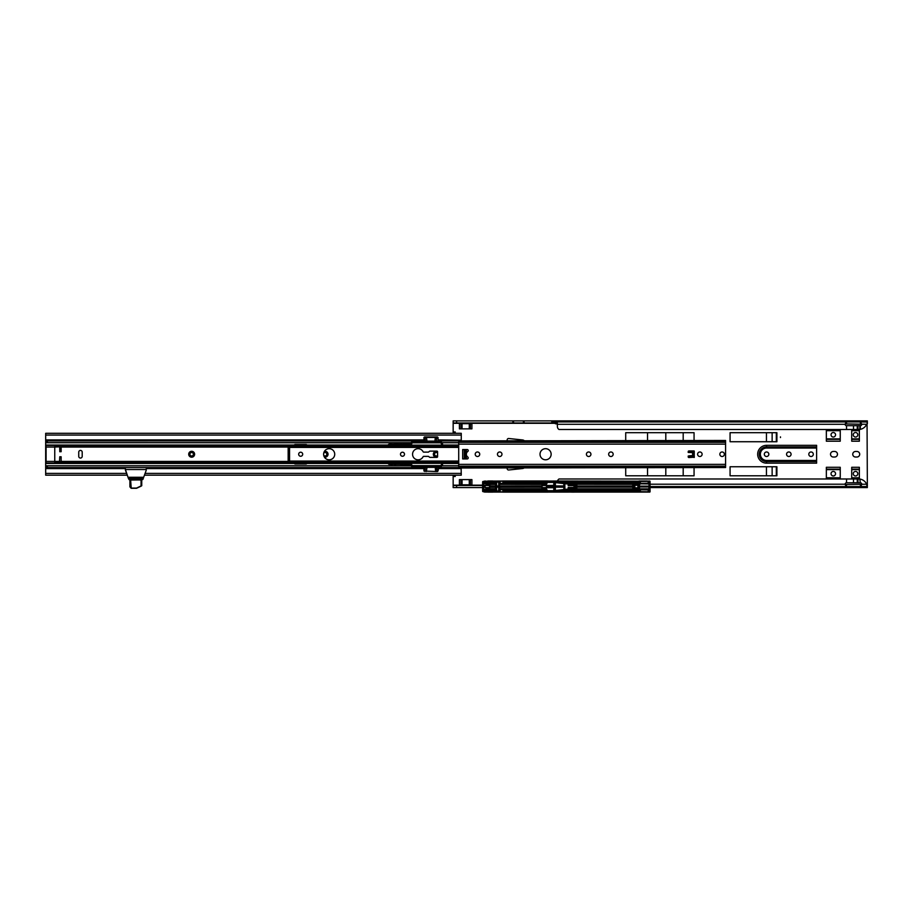 <?xml version="1.0" encoding="UTF-8"?>
<svg xmlns="http://www.w3.org/2000/svg" width="913" height="913" viewBox="0 0 913 913"><rect width="100%" height="100%" fill="white"/><g stroke="black" fill="none" stroke-linecap="round" stroke-linejoin="round"><path stroke-width="1.37" d="M855.538 471.439A2.26 2.26 0 0 0 853.278 473.699A2.26 2.26 0 0 0 855.538 475.958A2.26 2.26 0 0 0 857.798 473.699A2.26 2.26 0 0 0 855.538 471.439M833.295 471.439A2.26 2.26 0 0 0 831.035 473.699A2.26 2.26 0 0 0 833.295 475.958A2.26 2.26 0 0 0 835.555 473.699A2.26 2.26 0 0 0 833.295 471.439M855.538 437.042A2.26 2.26 0 0 1 853.278 434.782A2.26 2.26 0 0 1 855.538 432.522A2.26 2.26 0 0 1 857.798 434.782A2.26 2.26 0 0 1 855.538 437.042M833.295 437.042A2.26 2.26 0 0 1 831.035 434.782A2.26 2.26 0 0 1 833.295 432.522A2.26 2.26 0 0 1 835.555 434.782A2.26 2.26 0 0 1 833.295 437.042M780.478 436.871L780.478 437.567L780.478 436.871M766.578 456.5A2.26 2.26 0 0 1 764.318 454.24A2.26 2.26 0 0 1 766.578 451.981A2.26 2.26 0 0 1 768.837 454.24A2.26 2.26 0 0 1 766.578 456.5M788.821 456.5A2.26 2.26 0 0 1 786.561 454.24A2.26 2.26 0 0 1 788.821 451.981A2.26 2.26 0 0 1 791.08 454.24A2.26 2.26 0 0 1 788.821 456.5M811.064 456.5A2.26 2.26 0 0 1 808.804 454.24A2.26 2.26 0 0 1 811.064 451.981A2.26 2.26 0 0 1 813.312 454.24A2.26 2.26 0 0 1 811.064 456.5M523.994 440.477A2.99 2.99 0 0 0 522.578 439.952L508.724 438.491A1.392 1.392 0 0 0 507.32 440.477M557.523 481.003A3.469 3.469 0 0 1 559.041 478.983L853.495 478.983L853.495 482.806L857.273 482.806L857.273 478.983L859.806 478.983L860.32 482.806L859.841 478.994M853.495 478.983L857.273 478.983M853.495 429.498L857.273 429.498L857.273 425.675L853.495 425.675L853.495 429.498L559.041 429.498A3.469 3.469 0 0 1 557.398 426.542L557.25 421.943L555.344 421.738L555.344 420.882L453.156 420.882L453.156 431.997L455.233 431.997L455.233 433.31M846.579 478.983L846.499 482.806A1.392 1.392 0 0 0 845.107 484.198L846.1 484.541L846.499 486.561L860.811 486.549L861.792 484.198A1.392 1.392 0 0 0 860.4 482.806L860.32 482.806M860.32 479.12L860.913 479.279A8.685 8.685 0 0 1 866.631 484.198L867.35 487.599L650.056 487.599M857.969 478.983L857.969 482.806L859.841 482.806M860.32 425.675L857.969 425.675L857.969 429.498L860.32 429.361L860.4 425.675A1.392 1.392 0 0 0 861.792 424.283L860.4 421.92L846.1 421.943L846.1 423.94L845.107 424.283A1.392 1.392 0 0 0 846.499 425.675L846.579 429.498M860.32 429.361L860.913 429.201A8.685 8.685 0 0 0 866.631 424.283L846.1 423.94M857.969 429.498L857.273 429.498M859.841 425.675L859.806 429.498M840.245 429.498L840.245 441.196L826.345 441.196L826.345 429.498M851.715 478.983L851.715 467.285L859.361 467.285L859.361 478.983M816.621 463.153L816.621 445.327L766.578 445.327A8.913 8.913 0 0 0 757.664 454.24A8.913 8.913 0 0 0 766.578 463.153L816.621 463.153M833.295 457.025L834.687 457.025A2.785 2.785 0 0 0 837.472 454.24A2.785 2.785 0 0 0 834.687 451.467L833.295 451.467A2.785 2.785 0 0 0 830.522 454.24A2.785 2.785 0 0 0 833.295 457.025M855.538 457.025L856.93 457.025A2.785 2.785 0 0 0 859.704 454.24A2.785 2.785 0 0 0 856.93 451.467L855.538 451.467A2.785 2.785 0 0 0 852.753 454.24A2.785 2.785 0 0 0 855.538 457.025M694.063 440.477L694.063 432.694L625.713 432.694L647.545 432.694L647.545 440.477M625.713 468.004L625.713 475.787L694.063 475.787L694.063 468.004M730.069 441.732L776.906 441.732L776.906 432.694L730.069 432.694L730.069 441.732M730.069 475.787L776.906 475.787L776.906 466.748L730.069 466.748L730.069 475.787M851.715 429.498L851.715 441.196L859.361 441.196L859.361 429.498M470.389 479.61L470.389 484.814L472.603 485.511M846.1 484.541L866.631 484.198L867.35 484.803L867.053 423.952M472.603 422.97L471.918 423.666L459.41 423.666L458.714 422.97M471.918 423.666L471.918 428.87L459.41 428.87L459.41 423.666M455.233 475.182L455.233 476.483L453.156 476.483L453.156 485.511L482.6 485.511M458.714 485.511L459.41 484.814L470.389 484.814M471.918 484.814L471.918 479.61L459.41 479.61L459.41 484.814M826.345 478.983L826.345 467.285L840.245 467.285L840.245 478.983M507.32 468.004A1.392 1.392 0 0 0 508.724 469.99L522.578 468.529A2.99 2.99 0 0 0 523.994 468.004M555.344 420.882L867.35 420.882L867.076 423.94M867.35 421.669L867.35 423.678M557.398 424.066L557.25 421.943L846.1 421.943L845.107 424.283L557.398 424.283M557.25 423.94L555.344 423.746L555.344 421.738M860.811 423.94L860.811 421.943L867.053 422.011M867.35 484.803L867.35 486.812M555.344 422.97L553.221 422.97L553.221 420.882M453.156 420.882L453.156 422.97L553.221 422.97M555.275 420.882L555.275 422.97M453.156 433.31L453.156 431.997M513.197 422.97L513.197 420.882M523.765 422.97L523.765 420.882L523.765 422.97M867.053 486.469L867.053 484.529L867.076 486.549L860.811 486.549L860.811 484.541M574.87 487.599L575.452 487.599M633.862 487.599L634.855 487.599M542.094 487.599L546.579 487.599M453.156 485.511L453.156 487.599L482.6 487.599M485.123 487.599L489.653 487.599M485.123 485.511L489.653 485.511M542.094 485.511L546.579 485.511M453.156 475.182L453.156 476.483M574.597 484.198L574.768 485.522M650.056 484.198L845.107 484.198L846.1 486.549L650.056 486.549M453.156 432.557L455.233 431.997M665.805 440.477L665.805 432.694M683.186 432.694L683.186 440.477M665.805 475.787L665.805 468.004M683.186 468.004L683.186 475.787M772.136 441.732L772.136 432.694M776.312 432.694L776.312 441.732M772.136 475.787L772.136 466.748M776.312 466.748L776.312 475.787M453.156 475.924L455.233 476.483M846.579 425.675L853.495 425.675M853.495 482.806L846.579 482.806M857.969 425.675L857.273 425.675M857.969 482.806L857.273 482.806M857.615 478.983L857.615 482.806M857.615 425.675L857.615 429.498M625.713 440.477L625.713 432.694M569.632 484.175L575.452 484.324L575.658 488.797L569.632 488.946M571.664 490.783L571.915 491.879L571.664 490.783L569.586 490.772L569.883 490.076L615.077 490.076M638.792 481.242L572.462 481.242L572.462 482.304L638.427 482.087L638.107 483.034L569.016 483.137L638.552 483.148L638.815 481.185L638.689 483.422L568.765 483.422L568.537 482.657L554.556 481.516L568.388 482.92L568.765 481.037L638.815 481.185M553.986 489.87L554.145 481.379L554.145 483.068L555.184 483.045L554.853 482.361L564.999 483.354L555.138 482.589L564.143 483.616L564.12 486.195L555.115 486.195L555.07 483.456L554.031 483.068L554.191 489.653L555.07 489.653L553.986 489.87L554.031 491.514L546.294 491.456L546.944 490.989L545.666 489.585L536.125 489.779M563.857 489.516L563.857 487.188L555.321 487.131L554.853 490.76L564.999 489.756L555.138 490.532L564.143 489.528L564.576 483.628L564.85 487.314M568.171 487.462L569.119 488.535L569.027 487.496L569.313 488.204L574.243 487.645L568.171 487.462L568.171 489.06L564.907 489.402L564.816 483.662M564.907 483.707L568.445 484.038L568.434 485.408L569.621 484.21M575.749 488.843L575.532 484.278L575.749 488.843L576.856 488.809L576.811 486.983L632.777 486.983L576.811 486.983M576.571 488.843L576.571 484.278L575.749 484.278M576.571 484.278L632.732 484.312L632.732 485.99L576.856 485.99L576.856 484.312M565.01 482.566L564.999 483.354L571.082 483.993L632.732 484.312M576.856 485.99L632.777 486.127L632.777 486.777M574.015 487.462L574.015 485.659L568.171 485.659L568.171 484.05M574.243 485.465L574.243 486.561L574.037 485.625L569.176 485.488L574.015 485.659M568.24 484.027L568.228 485.602L569.313 485.465L569.244 484.289M563.857 483.605L563.857 485.933L555.378 485.933L555.378 482.715M615.077 483.034L616.891 483.034M637.32 488.832L649.234 489.163L648.926 486.458L639.454 486.561L639.454 489.014L638.507 489.014L637.993 487.645L638.198 488.832L633.622 489.048L633.862 484.324L638.004 484.78M633.862 488.797L638.004 488.341M571.458 490.772L571.458 491.867L568.719 492.073L639.009 492.084L638.107 490.076L616.891 490.076M637.959 488.797L638.198 484.289L633.862 484.324M571.664 482.338L571.664 481.242L571.664 482.338L569.221 482.909M547.401 481.71L553.906 481.699L553.792 482.406L547.423 482.406L546.99 481.699L545.666 483.536L536.125 483.331M546.282 485.511L553.792 485.385L553.792 482.406M546.282 487.599L546.613 485.02L541.991 485.02L541.991 485.967L499.491 486.001L499.491 483.65L499.639 484.381L546.385 484.404L547.423 482.406M499.491 483.65L499.639 485.933M546.282 487.77L541.991 488.101L541.991 485.967M553.906 485.819L553.906 481.779M546.613 485.385L553.792 485.864M546.716 485.864L553.906 485.887M554.031 481.608L547.047 481.699M553.963 485.944L553.963 487.097L546.647 487.177L553.792 487.245L553.792 490.703L547.423 490.703L547.047 491.422M546.716 487.245L553.963 487.097M553.963 487.165L554.02 491.456M484.073 489.471L483.456 487.165L483.856 489.847L485.374 489.847L483.913 489.642L485.864 489.471L485.864 488.706L495.611 488.706L495.611 487.188L489.71 487.188L489.71 488.101L485.123 487.736L485.123 485.385L486.492 485.02L489.71 485.02L490.304 486.013L541.911 485.933M489.71 485.933L499.491 486.001M483.456 487.165L483.856 483.262L485.374 483.262L483.913 483.479L485.864 483.639L485.864 484.404L495.611 484.404L495.611 485.933M484.073 483.639L483.73 487.257M486.492 485.385L487.086 485.511M483.856 483.262L483.285 485.784M498.852 486.001L498.852 481.973L499.719 481.973L499.719 483.65M495.759 486.001L495.542 481.973L496.592 482.11L496.592 485.967M496.41 486.001L496.41 481.973M495.611 484.404L495.542 483.65M499.719 482.144L500.062 483.399L500.107 481.938L495.143 481.938M536.148 483.399L513.129 483.399L536.148 483.399M498.669 485.967L498.669 482.11L496.592 482.11M571.835 481.277L484.997 481.219M485.864 483.639L495.2 483.502M541.991 488.101L542.87 487.85L542.094 487.736L542.094 485.374L546.613 485.02M489.425 485.511L489.642 488.056L486.492 487.736M542.893 485.511L541.991 485.02M638.05 485.282L634.843 485.282L634.843 487.827L638.05 487.827M498.806 481.973L496.455 481.973M490.304 486.013L489.973 487.131L533.249 487.017L531.925 487.017L531.925 486.093L490.235 486.081L490.007 487.051M489.425 485.339L487.086 485.271M546.647 487.177L546.613 488.101M571.458 482.338L571.458 481.242L569.039 481.242L569.233 482.817M545.209 481.265L544.947 482.247L504.124 482.247L544.935 482.281L545.255 481.14L485.26 481.254L485.26 482.281L490.121 482.304L490.155 481.06L568.457 481.025L568.537 482.657M482.646 481.87L485.374 482.315L485.374 483.479L495.143 483.502L494.937 482.304L490.121 482.304M494.937 482.304L483.217 482.532L482.646 491.411L484.735 492.073L568.457 492.084L568.605 490.19L568.719 492.061M500.107 483.388L504.273 483.388L502.892 483.182L502.892 482.441L504.124 482.247M502.892 483.182L513.688 483.182L513.699 482.452L513.893 483.399L535.977 483.399M513.893 483.399L504.273 483.388M482.646 491.24L482.657 482.498L485.26 482.281M500.062 483.331L500.758 483.331M650.056 491.091L650.056 482.03L649.828 492.084L575.977 492.096L643.802 491.845M650.056 482.03L649.828 481.037L643.802 481.277M632.777 486.344L576.811 486.777M485.26 481.254L490.155 481.06M505.688 483.388L505.688 482.463L513.722 482.441L536.33 482.441L536.376 483.285L545.597 483.285L546.088 481.379L554.145 481.379M505.688 482.258L502.892 482.441M637.902 486.64L638.107 487.827L637.902 486.64M633.759 484.267L633.759 488.854L637.285 488.843M632.949 483.993L632.777 486.983M574.243 487.645L574.665 484.917L569.529 484.917M569.529 488.204L569.621 488.889L569.313 488.204L574.665 488.204L575.452 486.549M495.759 483.65L495.622 484.381M546.362 482.84L545.597 483.502L536.342 483.536M482.623 482.372L482.623 490.749M495.143 489.619L485.374 489.642L485.374 490.589L483.217 490.589L485.374 490.795L485.419 489.847L494.983 489.825L494.937 490.806L495.2 489.608L495.542 490.977L495.611 488.706M485.214 481.003L482.749 481.562L484.906 481.174M639.009 481.025L647.226 481.025M492.803 481.003L487.907 481.003M545.244 481.14L544.935 482.281M551.555 481.14L547.674 481.003M553.963 486.013L546.647 485.944M541.991 486.001L531.925 486.024M638.895 481.197L639.499 482.954L638.849 482.669L638.689 483.422M639.226 482.772L639.408 481.185L639.499 483.411L648.972 483.194L639.511 483.354M648.938 483.16L648.938 481.973L648.995 483.285L649.725 483.125L649.759 481.162L648.915 481.162L648.938 481.973L648.241 481.322L639.693 481.459L639.693 483.16M639.614 488.854L648.926 488.854L648.801 489.927L649.999 489.836L649.999 483.274L648.995 483.285M637.217 483.787L648.926 483.947L648.801 483.194M639.009 492.084L638.849 490.441L639.408 491.924L649.908 492.027L649.714 489.916L639.397 489.494L638.815 491.936M649.075 483.468L639.397 483.628L639.397 482.954M554.385 481.162L545.358 481.06M639.408 481.185L649.759 481.162M568.171 482.737L567.475 482.657L567.475 481.299L555.971 481.299L567.475 482.657M555.971 481.448L555.275 481.391M568.765 483.422L568.719 481.048M639.168 489.014L639.168 484.095L633.759 484.255M639.168 484.095L639.454 489.014M639.477 486.275L639.454 484.107M639.614 484.267L637.285 484.267M637.959 484.324L638.198 487.645M648.926 484.267L649.234 486.458M639.614 486.138L648.926 486.138M544.993 482.463L536.376 482.463L536.376 483.502L536.33 482.441M554.853 482.361L555.321 485.99L563.914 485.99L563.937 483.57M639.454 482.794L639.374 484.073M513.882 483.091L536.171 483.091M568.97 484.666L569.119 485.396M492.073 486.024L492.073 487.017L490.304 487.108M637.925 485.499L638.141 484.324L638.198 485.465M553.792 490.703L553.906 491.342M553.906 491.411L547.401 491.399M569.119 487.713L568.228 487.519L568.24 489.094L568.434 487.702M547.423 490.703L546.385 488.706L499.639 488.706L499.639 487.188L541.991 487.143M546.613 487.736L553.792 487.736M542.893 487.599L546.282 487.85M632.732 487.12L576.856 487.12M632.732 488.809L576.856 488.809M495.611 487.188L495.542 489.471M495.143 490.601L485.374 490.795L495.542 490.977M495.542 491.148L496.592 491L496.592 487.154L499.491 487.108L499.639 488.706M495.759 487.108L496.41 487.108L496.41 491.148M569.632 490.213L638.552 489.973L638.427 491.034L571.915 490.806M639.614 486.971L648.96 486.937L649.234 489.163M648.926 488.854L648.926 486.971M498.852 487.108L498.852 491.148L499.719 491.148L499.719 489.471M499.719 490.977L500.062 489.71L504.273 489.722L502.892 489.927L502.892 490.669L504.124 490.863L544.947 490.863L504.124 490.863M498.669 487.154L498.669 491L496.592 491M555.378 487.188L555.378 490.407M563.857 487.188L555.115 486.914L555.287 489.87M485.864 489.471L495.2 489.608M637.925 487.61L638.507 489.014L637.422 489.06L648.801 488.889M498.806 491.137L496.455 491.137M569.039 491.867L569.233 490.304M545.209 491.845L544.935 490.829L545.255 491.981L485.26 491.867L485.26 490.829L490.121 490.806L490.155 492.061M500.107 489.722L500.107 491.183L495.143 491.183M494.937 490.806L490.121 490.806M502.892 489.927L514.167 490.167L504.273 489.722M513.893 489.71L535.977 489.71M536.148 489.71L513.129 489.71L536.148 489.71M482.657 490.623L485.26 490.829M500.062 489.779L500.758 489.779M650.113 491.194L649.828 492.084M485.26 491.867L482.829 491.559M513.699 490.669L513.688 489.927L513.699 490.669L536.365 490.669L536.376 489.825L545.597 489.825L546.088 491.73L554.145 491.742L554.145 490.053L554.978 489.859L554.853 490.76M505.688 489.722L505.688 490.646L502.892 490.669M569.621 488.9L569.176 488.09M495.759 489.471L495.622 488.729M499.491 489.471L499.639 488.729M483.856 489.847L483.285 487.325M569.039 491.833L568.765 489.699L554.556 491.605L568.537 490.464M546.362 490.27L545.597 489.619L536.342 489.585M571.835 491.845L484.997 491.902M492.803 492.107L487.907 492.107M638.895 491.913L649.759 492.073M482.829 491.571L484.735 492.073L482.829 491.571M545.244 491.981L544.935 490.829M551.555 491.981L547.674 492.118M554.385 491.947L545.358 492.05M575.977 492.096L571.595 492.118L575.977 492.096M639.408 491.924L639.499 489.699L648.801 489.927M649.759 491.959L648.915 491.959L648.96 489.927L639.511 489.767M648.938 489.95L648.241 491.787L639.693 491.651L639.693 489.95M555.971 491.662L567.475 490.452L567.475 491.81L555.275 491.73M568.331 490.258L568.171 491.81L568.171 490.372L567.475 490.452M649.234 486.663L640.344 486.572L648.846 486.937M536.365 490.669L536.376 489.619L536.33 490.669M564.12 486.914L555.115 486.914M547.652 492.118L502.458 492.107M639.454 490.315L639.374 489.048M513.722 490.669L513.893 489.939M513.882 490.019L536.171 490.019M568.982 487.519L574.037 487.485L574.026 486.561M458.714 467.547L438.126 467.547L458.714 467.57M146.274 468.346L147.039 467.57L423.849 467.57L45.878 467.547L45.696 468.232L45.696 466.589L45.684 475.182L127.249 475.182M411.021 465.813L45.878 465.813L45.696 466.589M458.714 465.813L441.96 465.813M388.23 445.03L306.882 445.03A1.039 1.039 90 0 0 305.981 444.517L295.219 444.517A1.039 1.039 90 0 0 294.317 445.03L45.661 445.03L45.661 461.122L45.684 433.31L45.696 441.892L45.878 442.668L47.373 442.668L47.373 440.933L45.958 440.933L45.958 442.668M307.019 462.925L306.871 463.462A1.039 1.039 90 0 1 305.981 463.975A1.039 1.039 90 0 0 306.882 463.462L388.23 463.462M47.373 465.813L47.373 467.547M144.437 475.182L461.259 475.182L461.111 468.004M438.103 468.266L461.27 468.004M125.149 468.266L45.696 468.597L45.65 463.462L45.684 475.182M288.166 463.131L45.661 463.462L294.317 463.462A1.039 1.039 90 0 0 295.219 463.975L305.992 463.975M45.661 461.453L45.661 463.131L45.673 461.122L45.661 463.085L288.166 463.085L288.166 461.875L458.714 461.875M725.573 467.536L725.573 440.477L438.126 440.933L458.714 440.911L458.714 468.004L725.573 467.536L458.714 467.536M423.86 440.214L45.696 440.214L45.878 440.933L423.849 440.911L47.373 440.933M458.714 442.668L441.96 442.668M411.021 442.668L47.373 442.668M45.878 442.668L45.958 440.933M438.103 440.214L461.27 440.214L438.103 439.895M45.661 445.03L45.696 441.892M45.684 433.31L461.259 433.31L461.27 439.895M307.019 445.555L306.871 445.03A1.039 1.039 90 0 0 305.992 444.517M45.661 461.499L45.65 463.462M125.355 468.472L124.453 467.57L45.878 467.57L45.878 465.938M126.987 467.582L144.608 467.547M125.355 468.426L124.408 467.547M125.355 469.328L128.025 477.271L125.423 470.127L125.355 467.582M140.009 480.033L142.862 479.496L146.274 470.127L146.263 467.582L125.412 467.582M143.17 478.652L128.516 478.652L129.155 479.679L131.655 479.953M140.02 479.907L131.666 480.033M128.516 478.652L128.014 477.271M141.059 479.953L130.639 479.953L131.21 488.09L136.494 488.09L141.059 485.956L141.059 479.953L141.755 479.953L141.755 485.727L136.494 488.295L131.187 488.295L130.479 487.542M133.766 488.295L134.439 488.295M129.954 486.96L129.908 479.953L129.908 486.834L129.908 479.953L130.639 479.953M141.755 479.953L141.755 485.727M45.947 461.647L45.947 463.028M48.024 445.453L54.757 445.453L54.757 463.028L46.084 463.028M45.947 446.845L46.095 461.43L46.084 447.05L54.746 447.05M45.947 445.453L46.095 447.05M466.36 454.24A3.469 3.469 0 0 1 467.787 451.433A1.039 1.039 0 0 0 467.171 449.55L462.674 449.55L462.674 458.931L467.171 458.931A1.039 1.039 0 0 0 467.787 457.048A3.469 3.469 0 0 1 466.36 454.24M545.586 459.798A5.558 5.558 0 0 0 551.144 454.24A5.558 5.558 0 0 0 545.586 448.682A5.558 5.558 0 0 0 540.017 454.24A5.558 5.558 0 0 0 545.586 459.798M722.103 451.981A2.26 2.26 0 0 1 724.363 454.24A2.26 2.26 0 0 1 722.103 456.5A2.26 2.26 0 0 1 719.843 454.24A2.26 2.26 0 0 1 722.103 451.981M702.12 454.24A2.26 2.26 0 0 0 699.86 451.981A2.26 2.26 0 0 0 697.6 454.24A2.26 2.26 0 0 0 699.86 456.5A2.26 2.26 0 0 0 702.12 454.24M588.668 456.5A2.26 2.26 0 0 0 590.928 454.24A2.26 2.26 0 0 0 588.668 451.981A2.26 2.26 0 0 0 586.408 454.24A2.26 2.26 0 0 0 588.668 456.5M610.911 451.981A2.26 2.26 0 0 1 613.171 454.24A2.26 2.26 0 0 1 610.911 456.5A2.26 2.26 0 0 1 608.651 454.24A2.26 2.26 0 0 1 610.911 451.981M499.719 456.5A2.26 2.26 0 0 0 501.967 454.24A2.26 2.26 0 0 0 499.719 451.981A2.26 2.26 0 0 0 497.459 454.24A2.26 2.26 0 0 0 499.719 456.5M477.476 451.981A2.26 2.26 0 0 1 479.736 454.24A2.26 2.26 0 0 1 477.476 456.5A2.26 2.26 0 0 1 475.216 454.24A2.26 2.26 0 0 1 477.476 451.981M692.431 452.608L692.773 455.53L688.744 455.872L688.744 457.539L694.302 457.196L693.96 450.942L688.744 450.942L688.402 452.266L692.431 452.608M464.272 449.55L464.272 458.931M464.831 449.55L464.831 458.931M466.36 449.55L466.36 458.931M329.171 448.682A5.558 5.558 0 0 1 334.729 454.24A5.558 5.558 0 0 1 329.171 459.798A5.558 5.558 0 0 1 323.613 454.24A5.558 5.558 0 0 1 329.171 448.682M402.485 452.22A2.02 2.02 0 0 1 404.505 454.24A2.02 2.02 0 0 1 402.485 456.26A2.02 2.02 0 0 1 400.476 454.24A2.02 2.02 0 0 1 402.485 452.22M300.674 452.22A2.02 2.02 0 0 1 302.694 454.24A2.02 2.02 0 0 1 300.674 456.26A2.02 2.02 0 0 1 298.665 454.24A2.02 2.02 0 0 1 300.674 452.22M418.131 448.682A5.558 5.558 0 0 1 423.096 451.741A0.696 0.696 0 0 0 423.712 452.118L428.231 452.118A0.696 0.696 0 0 0 428.676 451.958L429.498 451.273A0.696 0.696 0 0 1 429.943 451.113L436.893 451.113A0.696 0.696 0 0 1 437.589 451.809L437.589 456.671A0.696 0.696 0 0 1 436.893 457.367L429.943 457.367A0.696 0.696 0 0 1 429.498 457.208L428.676 456.523A0.696 0.696 0 0 0 428.231 456.363L423.712 456.363A0.696 0.696 0 0 0 423.096 456.74A5.558 5.558 0 0 1 412.562 454.24A5.558 5.558 0 0 1 418.131 448.682M458.714 446.605L288.166 446.605L288.166 447.461L289.558 447.461L289.558 448.157L288.166 448.157L288.166 447.461M288.166 461.019L288.166 460.323L289.558 460.323L289.558 461.019L288.166 461.019L288.166 461.875M458.714 445.316L288.166 445.316L458.714 445.396M45.661 445.35L288.166 445.35L288.166 446.605M458.714 463.085L288.166 463.085L458.714 463.165M289.558 461.019L289.558 447.461M288.166 460.323L288.166 448.157M289.558 460.323L289.558 448.157M688.219 457.196L692.83 457.048L692.796 455.907L688.402 456.146M688.402 452.334L692.83 452.46L688.516 452.471L692.796 452.551L692.853 455.792L692.99 452.688L692.864 457.048L694.085 457.025L694.234 451.593M688.219 451.296L692.83 451.433L692.853 452.688M692.99 455.792L688.516 456.009L692.67 456.078M688.117 456.158L692.853 455.792M694.234 451.079L694.234 457.402M692.99 452.688L692.83 451.433L694.097 450.965M692.67 452.403L688.117 452.323M694.097 457.516L694.234 456.888M437.544 456.911A2.956 2.956 -90 0 1 433.333 454.24A2.956 2.956 -90 0 1 437.544 451.57M436.277 452.506A1.735 1.735 -90 0 1 437.589 453.099A1.735 1.735 90 0 0 434.542 454.24A1.735 1.735 90 0 0 437.589 455.382A1.735 1.735 -90 0 1 436.277 455.975M323.716 455.313A1.735 1.735 90 0 0 326.82 454.24A1.735 1.735 90 0 0 323.716 453.179M324.412 451.364A2.956 2.956 -90 0 1 328.041 454.24A2.956 2.956 -90 0 1 324.412 457.116M189.915 454.24A1.735 1.735 90 0 0 191.65 455.975A1.735 1.735 90 0 0 193.396 454.24A1.735 1.735 90 0 0 191.65 452.506A1.735 1.735 90 0 0 189.915 454.24M191.662 457.196A2.956 2.956 -90 0 1 188.706 454.24A2.956 2.956 -90 0 1 191.662 451.284A2.956 2.956 -90 0 1 194.617 454.24A2.956 2.956 -90 0 1 191.662 457.196M325.085 455.975A1.735 1.735 90 0 0 326.82 454.24A1.735 1.735 90 0 0 325.085 452.506M191.65 455.975A1.735 1.735 90 0 0 193.396 454.24A1.735 1.735 90 0 0 191.65 452.506M80.47 458.064A1.735 1.735 90 0 0 82.204 456.329L82.204 452.152A1.735 1.735 90 0 0 80.47 450.417A1.735 1.735 90 0 0 78.735 452.152L78.735 456.329A1.735 1.735 90 0 0 80.47 458.064A1.735 1.735 90 0 0 82.204 456.329L82.204 452.152A1.735 1.735 90 0 0 80.47 450.417M54.906 445.453L58.409 445.453L58.409 446.845L54.906 446.845L54.757 445.453L54.757 461.647L288.166 461.647M58.409 461.647L58.409 463.028L288.166 463.028M58.409 463.028L54.906 463.028L54.906 461.647M45.661 447.039L45.661 445.407L288.166 445.407L58.409 445.453M288.166 446.845L58.409 446.845M59.562 461.647L59.756 456.774L59.505 461.647M61.137 461.647A1.598 1.598 90 0 0 61.16 461.43L288.166 461.43M61.16 461.43L61.148 456.774L59.756 456.774M59.505 446.845L54.757 447.05M288.166 447.05L61.16 447.05A1.598 1.598 90 0 0 61.137 446.845M61.16 447.05L61.16 451.011L59.767 451.011L59.71 446.914M59.767 451.011L59.767 447.05M61.16 451.011L61.148 451.707L59.756 451.707M435.604 471.542L435.25 467.353L423.837 467.353L423.94 471.04L437.464 471.542M411.946 463.348A1.392 1.392 90 0 0 413.007 465.641L440.112 465.641A1.392 1.392 90 0 0 441.493 464.249L442.531 464.249L442.531 463.348L442.531 464.249A2.431 2.431 -90 0 1 440.1 466.68L412.881 466.68L410.451 464.318A2.431 2.431 90 0 0 412.881 466.68M413.007 465.641L412.996 466.68A2.431 2.431 -90 0 1 410.565 464.318L389.783 464.318M392.989 464.318L395.934 464.318M400.522 464.523L404.242 464.318M405.76 464.523L410.451 464.318M408.465 464.318L408.453 464.318A1.039 1.039 -90 0 1 407.426 463.348A1.039 1.039 -90 0 0 408.453 464.318M388.219 463.279L389.258 464.318A1.039 1.039 -90 0 1 388.265 463.348M404.311 464.523L405.555 464.523M395.797 464.523L394.188 464.386M392.225 464.523L390.958 464.523M435.216 466.68L437.487 466.68M438 466.748L437.35 466.885M410.565 464.318L412.014 463.279M438.822 441.801L437.51 436.939L424.454 436.939L437.065 436.939L436.574 437.441L438.035 437.441L438.137 441.127L423.837 441.127L423.141 441.801M411.946 445.133A1.392 1.392 -90 0 1 413.007 442.839L440.112 442.839A1.392 1.392 -90 0 1 441.493 444.232L442.531 444.232L442.531 445.133L442.531 444.232A2.431 2.431 90 0 0 440.1 441.801L412.881 441.801A2.431 2.431 -90 0 0 410.451 444.163L412.881 441.801M388.219 445.202L390.696 444.163L389.258 444.163A1.039 1.039 90 0 0 388.265 445.133M413.007 442.839L412.996 441.801A2.431 2.431 90 0 0 410.565 444.163L390.707 444.163L390.718 445.133M392.989 444.163L395.934 444.163M394.188 444.095L404.242 444.163M405.132 443.958L410.451 444.163M406.662 444.163L405.555 443.958M400.385 444.095L401.891 443.958L400.385 444.095M389.783 443.958L391.175 443.958M404.311 443.958L403.181 444.095M406.662 444.095L404.721 443.958M435.216 441.732L435.878 441.595L435.216 441.801M437.35 441.595L435.752 441.732L437.487 441.801M410.565 444.163L412.014 445.202M766.578 445.327L766.578 448.043L816.621 448.043M816.621 460.437L766.578 460.437A6.197 6.197 0 0 1 760.381 454.24A6.197 6.197 0 0 1 766.578 448.043M816.621 447.941L766.578 447.941A6.3 6.3 0 0 0 760.289 454.24A6.3 6.3 0 0 0 766.578 460.54L816.621 460.54M471.998 485.168L482.6 485.168M555.344 423.312L471.998 423.312M459.33 423.312L453.156 423.312M453.156 485.168L459.33 485.168M556.017 423.746L556.017 421.738M846.499 423.929L846.499 421.92M860.4 423.929L860.4 421.92M867.35 420.973L555.344 420.973M554.613 422.97L554.613 420.882M551.84 422.97L551.84 420.882M524.108 422.97L524.108 420.882M512.844 422.97L512.844 420.882M456.626 422.97L456.626 420.882M513.54 422.97L513.54 420.882M523.411 422.97L523.411 420.882M846.499 484.552L846.499 486.561M860.4 484.552L860.4 486.561M633.862 486.549L634.855 486.549M574.87 487.508L575.452 487.508M633.862 487.508L634.855 487.508M650.056 487.508L867.35 487.508M456.626 485.511L456.626 487.599M470.389 428.87L470.389 423.666M469.305 428.87L469.305 423.666L469.259 428.87M462.069 428.87L462.069 423.666M462.012 428.87L462.012 423.666M460.928 428.87L460.928 423.666M647.545 468.004L647.545 475.787M766.441 432.694L766.441 441.732M766.441 466.748L766.441 475.787M766.578 460.437L766.578 461.579A7.338 7.338 0 0 1 759.239 454.24A7.338 7.338 0 0 1 766.578 446.902L816.621 446.902M816.621 461.579L766.578 461.579L766.578 463.153M840.245 430.228L826.345 430.228M840.245 439.336L826.345 439.336M840.245 438.993L826.345 438.993M840.245 438.868L826.345 438.868M840.245 430.696L826.345 430.696M840.245 430.571L826.345 430.571M859.361 438.868L851.715 438.868M859.361 430.696L851.715 430.696M859.361 430.228L851.715 430.228M859.361 439.336L851.715 439.336M859.361 438.993L851.715 438.993M859.361 430.571L851.715 430.571M469.305 479.61L469.305 484.814L469.259 479.61M462.069 479.61L462.069 484.814M462.012 479.61L462.012 484.814M460.928 479.61L460.928 484.814M840.245 478.252L826.345 478.252M840.245 469.145L826.345 469.145M840.245 469.487L826.345 469.487M840.245 469.613L826.345 469.613M840.245 477.784L826.345 477.784M840.245 477.91L826.345 477.91M859.361 477.784L851.715 477.784M859.361 469.613L851.715 469.613M859.361 478.252L851.715 478.252M859.361 469.145L851.715 469.145M859.361 469.487L851.715 469.487M859.361 477.91L851.715 477.91M571.059 484.198L564.976 483.559M568.445 484.038L569.164 484.118M632.812 484.267L571.732 484.267M533.203 486.024L533.249 487.017L541.991 487.108M547.469 485.899L547.469 487.211M546.807 487.222L546.807 485.887M511.919 483.399L513.129 483.399L511.919 483.399M500.758 483.399L500.062 483.399M650.033 481.322L650.033 491.787M576.788 484.278L576.788 488.843M575.532 488.843L575.532 484.278M632.812 488.889L632.812 484.232M564.85 485.796L563.914 485.75M555.321 485.75L553.963 485.75M555.321 487.371L553.963 487.371M553.986 483.251L555.287 483.251M482.657 482.498L482.829 481.55M494.983 483.285L485.374 483.262L485.374 482.532L495.143 482.521M531.925 487.086L492.073 487.086M572.462 481.025L571.709 481.037M648.241 483.148L648.241 481.048M640.39 481.048L640.39 483.148M640.424 483.342L640.424 484.073M565.01 490.555L564.999 489.756L571.082 489.117L632.949 489.117M638.689 489.699L568.765 489.699M633.622 489.048L633.622 484.061M564.097 483.468L564.074 482.463M553.837 481.06L553.94 481.653M551.783 481.653L551.783 481.06M546.088 482.806L546.088 481.379M649.211 481.756L649.234 483.194M555.001 481.025L555.971 481.025M568.457 481.025L567.475 481.025M640.207 486.264L648.846 486.173M568.982 485.602L569.176 485.031M490.441 486.013L490.441 487.097M533.203 487.097L541.911 487.188M568.445 489.071L569.164 489.003M571.059 488.911L564.976 489.551M632.812 488.843L571.732 488.843M638.792 491.879L572.462 491.879L572.462 490.806M511.919 489.71L513.129 489.71L511.919 489.71M509.534 489.71L503.793 489.71L509.534 489.71M502.584 489.71L503.793 489.71L502.584 489.71M500.758 489.71L500.062 489.71M563.914 487.371L563.937 489.539M640.424 489.779L640.424 489.037M639.477 486.834L640.207 486.857M513.688 490.646L505.688 490.863M564.097 489.642L564.074 490.658M553.837 492.05L553.94 491.456M551.783 491.456L551.783 492.05M544.993 490.646L536.376 490.646M546.088 490.315L546.088 491.73M649.942 491.799L647.226 492.096M572.462 492.084L571.709 492.084M648.241 489.961L648.241 492.061M640.39 492.061L640.39 489.961M649.211 491.354L649.234 489.916M555.001 492.084L555.971 492.096M568.457 492.084L567.475 492.096M458.714 463.462L442.531 463.462M45.958 467.547L45.958 465.813M45.867 468.164L45.867 466.532M45.696 468.266L45.696 466.634L45.673 468.266M423.86 468.266L146.342 468.266M461.27 473.402L145.087 473.402M126.61 473.402L45.696 473.402M461.27 468.597L438.103 468.597M423.872 468.597L146.274 468.597M125.355 468.597L45.684 468.597M45.878 466.075L45.661 467.707M458.714 465.756L442.018 465.756M410.964 465.756L45.661 465.756M45.867 440.317L45.867 441.949M45.696 440.214L45.673 441.846M423.872 439.895L45.673 439.895M461.27 435.079L45.684 435.079M45.878 442.406L45.661 440.774M458.714 442.737L442.018 442.737M410.964 442.737L45.661 442.737M458.714 445.03L442.531 445.03M131.575 479.759L140.1 479.759M143.672 477.271L128.025 477.271M146.274 469.533L125.423 469.533M54.746 461.43L46.095 461.43M725.573 464.363L458.714 464.363M725.573 444.117L458.714 444.117M725.573 442.314L458.714 442.314M725.573 440.945L458.714 440.945M725.573 466.166L458.714 466.166M466.212 458.931L466.212 449.55M458.714 446.971L288.166 446.971M458.714 461.522L288.166 461.522M694.085 457.025L694.085 451.456M54.757 461.43L59.767 461.43M54.826 445.453L54.826 446.845L54.826 445.453M61.16 457.47L59.767 457.47M426.143 466.68A0.696 0.651 90 0 0 425.492 467.353L424.91 471.542M441.493 464.249L441.493 463.348M390.764 464.523L390.718 463.348M442.531 464.249L440.1 466.68L440.112 465.641M409.869 464.318L409.88 463.348M404.95 464.318L404.961 463.348M389.258 464.318A1.039 1.039 -90 0 1 388.219 463.348M426.348 471.542L427.113 466.68M424.077 471.04L424.009 467.353M423.837 467.353L423.141 466.68M437.886 471.04L438.137 467.353L435.25 467.353L434.85 466.68M437.065 471.542L436.482 467.353A0.696 0.651 -90 0 0 436.3 466.885M438.035 471.04L438.822 466.68M438.514 466.68L437.966 467.353M424.009 441.127L423.94 437.441L435.307 437.441L434.85 441.801M441.493 444.232L441.493 445.133M403.329 443.958L403.957 444.163M442.531 444.232L440.1 441.801L440.112 442.839M409.869 444.163L409.88 445.133M408.465 444.163A1.039 1.039 90 0 0 407.426 445.133A1.039 1.039 90 0 1 408.453 444.163M404.95 444.163L404.961 445.133M389.258 444.163A1.039 1.039 90 0 0 388.219 445.133M426.348 436.939L427.113 441.801M424.91 436.939L425.492 441.127A0.696 0.651 -90 0 0 426.143 441.801M435.604 436.939L435.307 437.441L436.574 437.441L436.482 441.127A0.696 0.651 90 0 1 436.3 441.595M438.514 441.801L437.966 441.127M650.113 481.916L649.748 481.037M547.652 481.003L502.458 481.003M637.925 485.408L637.902 486.378M637.925 487.713L637.902 486.732M141.15 486.15L136.585 488.272M288.166 447.427L458.714 447.427M458.714 461.054L288.166 461.054M288.166 463.348L458.714 463.348M458.714 445.133L288.166 445.133M423.837 441.127L424.454 436.939"/></g></svg>
